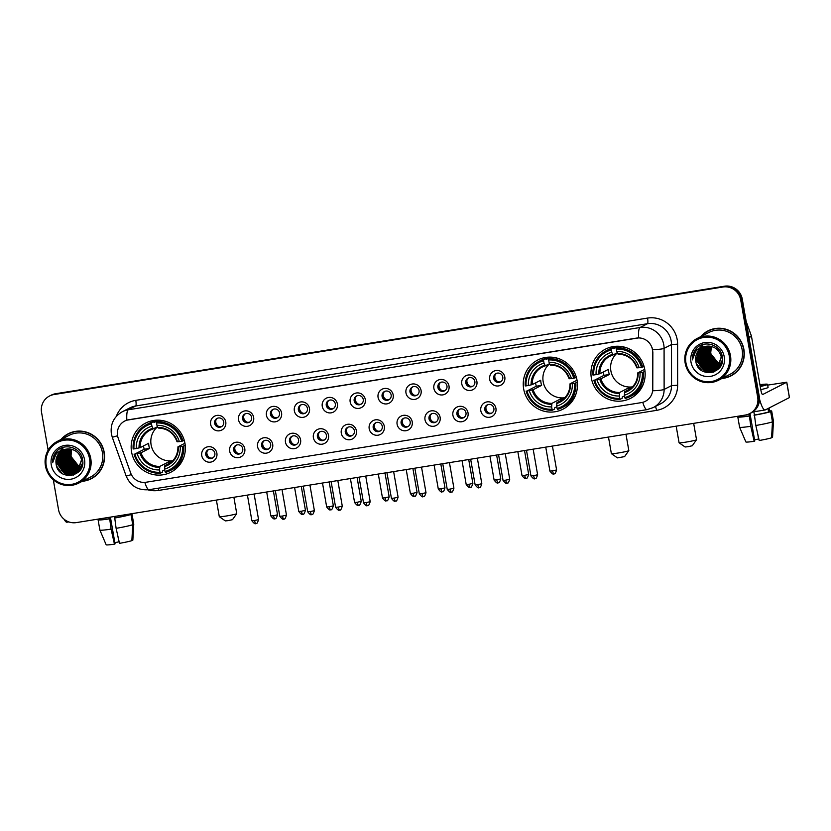 <?xml version="1.0" encoding="UTF-8"?>
<svg xmlns="http://www.w3.org/2000/svg" width="831" height="831" viewBox="0 0 831 831"><rect width="100%" height="100%" fill="white"/><g stroke="black" fill="none" stroke-linecap="round" stroke-linejoin="round"><path stroke-width="1.25" d="M523.655 388.898A27.61 26.976 -117.1 0 0 562.94 409.184A27.61 26.976 -117.1 0 0 577.046 380.307A27.61 26.976 -117.1 0 0 537.761 360.02A27.61 26.976 -117.1 0 0 523.655 388.898M591.35 378.012A27.61 26.976 -117.1 0 0 630.636 398.298A27.61 26.976 -117.1 0 0 644.752 369.431A27.61 26.976 -117.1 0 0 605.467 349.145A27.61 26.976 -117.1 0 0 591.35 378.012M131.568 451.929A27.61 26.976 -117.1 0 0 170.854 472.216A27.61 26.976 -117.1 0 0 184.96 443.349A27.61 26.976 -117.1 0 0 145.674 423.062A27.61 26.976 -117.1 0 0 131.568 451.929M216.87 453.217A7.811 7.635 62.9 0 1 210.659 462.119A7.811 7.635 62.9 0 1 201.767 455.648A7.811 7.635 62.9 0 1 207.979 446.756A7.811 7.635 62.9 0 1 216.87 453.217M205.776 454.661A4.685 4.581 -117.1 0 0 212.445 458.11A4.685 4.581 -117.1 0 0 214.845 453.207A4.685 4.581 -117.1 0 0 208.166 449.758A4.685 4.581 -117.1 0 0 205.776 454.661M244.781 448.74A7.811 7.635 62.9 0 1 238.57 457.632A7.811 7.635 62.9 0 1 229.668 451.16A7.811 7.635 62.9 0 1 235.879 442.269A7.811 7.635 62.9 0 1 244.781 448.74M233.677 450.173A4.685 4.581 -117.1 0 0 240.346 453.622A4.685 4.581 -117.1 0 0 242.745 448.719A4.685 4.581 -117.1 0 0 236.077 445.271A4.685 4.581 -117.1 0 0 233.677 450.173M272.682 444.253A7.811 7.635 62.9 0 1 266.471 453.144A7.811 7.635 62.9 0 1 257.579 446.683A7.811 7.635 62.9 0 1 263.791 437.781A7.811 7.635 62.9 0 1 272.682 444.253M261.588 445.686A4.685 4.581 -117.1 0 0 268.257 449.135A4.685 4.581 -117.1 0 0 270.657 444.232A4.685 4.581 -117.1 0 0 263.978 440.783A4.685 4.581 -117.1 0 0 261.588 445.686M300.593 439.765A7.811 7.635 62.9 0 1 294.382 448.657A7.811 7.635 62.9 0 1 285.48 442.196A7.811 7.635 62.9 0 1 291.691 433.294A7.811 7.635 62.9 0 1 300.593 439.765M289.489 441.199A4.685 4.581 -117.1 0 0 296.158 444.647A4.685 4.581 -117.1 0 0 298.558 439.744A4.685 4.581 -117.1 0 0 291.889 436.296A4.685 4.581 -117.1 0 0 289.489 441.199M328.494 435.278A7.811 7.635 62.9 0 1 322.283 444.18A7.811 7.635 62.9 0 1 313.391 437.708A7.811 7.635 62.9 0 1 319.603 428.806A7.811 7.635 62.9 0 1 328.494 435.278M317.4 436.711A4.685 4.581 -117.1 0 0 324.069 440.16A4.685 4.581 -117.1 0 0 326.458 435.257A4.685 4.581 -117.1 0 0 319.79 431.808A4.685 4.581 -117.1 0 0 317.4 436.711M356.406 430.79A7.811 7.635 62.9 0 1 350.183 439.692A7.811 7.635 62.9 0 1 341.292 433.221A7.811 7.635 62.9 0 1 347.503 424.319A7.811 7.635 62.9 0 1 356.406 430.79M345.301 432.224A4.685 4.581 -117.1 0 0 351.97 435.673A4.685 4.581 -117.1 0 0 354.37 430.77A4.685 4.581 -117.1 0 0 347.701 427.321A4.685 4.581 -117.1 0 0 345.301 432.224M384.306 426.303A7.811 7.635 62.9 0 1 378.095 435.205A7.811 7.635 62.9 0 1 369.193 428.734A7.811 7.635 62.9 0 1 375.415 419.832A7.811 7.635 62.9 0 1 384.306 426.303M373.202 427.747A4.685 4.581 -117.1 0 0 379.881 431.185A4.685 4.581 -117.1 0 0 382.27 426.282A4.685 4.581 -117.1 0 0 375.602 422.844A4.685 4.581 -117.1 0 0 373.202 427.747M412.218 421.816A7.811 7.635 62.9 0 1 405.995 430.718A7.811 7.635 62.9 0 1 397.104 424.246A7.811 7.635 62.9 0 1 403.315 415.355A7.811 7.635 62.9 0 1 412.218 421.816M401.113 423.259A4.685 4.581 -117.1 0 0 407.782 426.698A4.685 4.581 -117.1 0 0 410.182 421.795A4.685 4.581 -117.1 0 0 403.513 418.357A4.685 4.581 -117.1 0 0 401.113 423.259M440.118 417.328A7.811 7.635 62.9 0 1 433.907 426.23A7.811 7.635 62.9 0 1 425.005 419.759A7.811 7.635 62.9 0 1 431.227 410.867A7.811 7.635 62.9 0 1 440.118 417.328M429.014 418.772A4.685 4.581 -117.1 0 0 435.693 422.21A4.685 4.581 -117.1 0 0 438.082 417.307A4.685 4.581 -117.1 0 0 431.414 413.869A4.685 4.581 -117.1 0 0 429.014 418.772M468.03 412.841A7.811 7.635 62.9 0 1 461.807 421.743A7.811 7.635 62.9 0 1 452.916 415.271A7.811 7.635 62.9 0 1 459.128 406.38A7.811 7.635 62.9 0 1 468.03 412.841M456.925 414.285A4.685 4.581 -117.1 0 0 463.594 417.733A4.685 4.581 -117.1 0 0 465.994 412.83A4.685 4.581 -117.1 0 0 459.314 409.382A4.685 4.581 -117.1 0 0 456.925 414.285M495.93 408.364A7.811 7.635 62.9 0 1 489.719 417.255A7.811 7.635 62.9 0 1 480.817 410.784A7.811 7.635 62.9 0 1 487.039 401.892A7.811 7.635 62.9 0 1 495.93 408.364M484.826 409.797A4.685 4.581 -117.1 0 0 491.505 413.246A4.685 4.581 -117.1 0 0 493.894 408.343A4.685 4.581 -117.1 0 0 487.226 404.894A4.685 4.581 -117.1 0 0 484.826 409.797M225.752 421.888A7.811 7.635 62.9 0 1 219.54 430.78A7.811 7.635 62.9 0 1 210.638 424.319A7.811 7.635 62.9 0 1 216.849 415.417A7.811 7.635 62.9 0 1 225.752 421.888M214.647 423.322A4.685 4.581 -117.1 0 0 221.316 426.77A4.685 4.581 -117.1 0 0 223.716 421.868A4.685 4.581 -117.1 0 0 217.047 418.419A4.685 4.581 -117.1 0 0 214.647 423.322M253.652 417.401A7.811 7.635 62.9 0 1 247.441 426.293A7.811 7.635 62.9 0 1 238.549 419.832A7.811 7.635 62.9 0 1 244.761 410.93A7.811 7.635 62.9 0 1 253.652 417.401M242.559 418.834A4.685 4.581 -117.1 0 0 249.227 422.283A4.685 4.581 -117.1 0 0 251.616 417.38A4.685 4.581 -117.1 0 0 244.948 413.931A4.685 4.581 -117.1 0 0 242.559 418.834M281.564 412.914A7.811 7.635 62.9 0 1 275.341 421.816A7.811 7.635 62.9 0 1 266.45 415.344A7.811 7.635 62.9 0 1 272.661 406.442A7.811 7.635 62.9 0 1 281.564 412.914M270.459 414.347A4.685 4.581 -117.1 0 0 277.128 417.796A4.685 4.581 -117.1 0 0 279.528 412.893A4.685 4.581 -117.1 0 0 272.859 409.444A4.685 4.581 -117.1 0 0 270.459 414.347M309.464 408.426A7.811 7.635 62.9 0 1 303.253 417.328A7.811 7.635 62.9 0 1 294.351 410.857A7.811 7.635 62.9 0 1 300.573 401.955A7.811 7.635 62.9 0 1 309.464 408.426M298.371 409.86A4.685 4.581 -117.1 0 0 305.039 413.308A4.685 4.581 -117.1 0 0 307.428 408.405A4.685 4.581 -117.1 0 0 300.76 404.957A4.685 4.581 -117.1 0 0 298.371 409.86M337.376 403.939A7.811 7.635 62.9 0 1 331.154 412.841A7.811 7.635 62.9 0 1 322.262 406.369A7.811 7.635 62.9 0 1 328.474 397.467A7.811 7.635 62.9 0 1 337.376 403.939M326.271 405.383A4.685 4.581 -117.1 0 0 332.94 408.821A4.685 4.581 -117.1 0 0 335.34 403.918A4.685 4.581 -117.1 0 0 328.671 400.48A4.685 4.581 -117.1 0 0 326.271 405.383M365.276 399.451A7.811 7.635 62.9 0 1 359.065 408.353A7.811 7.635 62.9 0 1 350.163 401.882A7.811 7.635 62.9 0 1 356.385 392.99A7.811 7.635 62.9 0 1 365.276 399.451M354.172 400.895A4.685 4.581 -117.1 0 0 360.851 404.333A4.685 4.581 -117.1 0 0 363.24 399.431A4.685 4.581 -117.1 0 0 356.572 395.992A4.685 4.581 -117.1 0 0 354.172 400.895M393.188 394.964A7.811 7.635 62.9 0 1 386.966 403.866A7.811 7.635 62.9 0 1 378.074 397.395A7.811 7.635 62.9 0 1 384.286 388.503A7.811 7.635 62.9 0 1 393.188 394.964M382.083 396.408A4.685 4.581 -117.1 0 0 388.752 399.846A4.685 4.581 -117.1 0 0 391.152 394.943A4.685 4.581 -117.1 0 0 384.483 391.505A4.685 4.581 -117.1 0 0 382.083 396.408M421.088 390.487A7.811 7.635 62.9 0 1 414.877 399.379A7.811 7.635 62.9 0 1 405.975 392.907A7.811 7.635 62.9 0 1 412.197 384.015A7.811 7.635 62.9 0 1 421.088 390.487M409.984 391.92A4.685 4.581 -117.1 0 0 416.663 395.369A4.685 4.581 -117.1 0 0 419.053 390.466A4.685 4.581 -117.1 0 0 412.384 387.017A4.685 4.581 -117.1 0 0 409.984 391.92M449 386A7.811 7.635 62.9 0 1 442.778 394.891A7.811 7.635 62.9 0 1 433.886 388.42A7.811 7.635 62.9 0 1 440.098 379.528A7.811 7.635 62.9 0 1 449 386M437.895 387.433A4.685 4.581 -117.1 0 0 444.564 390.882A4.685 4.581 -117.1 0 0 446.964 385.979A4.685 4.581 -117.1 0 0 440.285 382.53A4.685 4.581 -117.1 0 0 437.895 387.433M476.901 381.512A7.811 7.635 62.9 0 1 470.689 390.404A7.811 7.635 62.9 0 1 461.787 383.943A7.811 7.635 62.9 0 1 467.998 375.041A7.811 7.635 62.9 0 1 476.901 381.512M465.796 382.946A4.685 4.581 -117.1 0 0 472.465 386.394A4.685 4.581 -117.1 0 0 474.865 381.491A4.685 4.581 -117.1 0 0 468.196 378.043A4.685 4.581 -117.1 0 0 465.796 382.946M504.801 377.025A7.811 7.635 62.9 0 1 498.59 385.916A7.811 7.635 62.9 0 1 489.698 379.455A7.811 7.635 62.9 0 1 495.91 370.553A7.811 7.635 62.9 0 1 504.801 377.025M493.707 378.458A4.685 4.581 -117.1 0 0 500.376 381.907A4.685 4.581 -117.1 0 0 502.776 377.004A4.685 4.581 -117.1 0 0 496.097 373.555A4.685 4.581 -117.1 0 0 493.707 378.458M212.923 457.819A4.685 4.581 62.9 0 1 208.674 449.54M240.824 453.331A4.685 4.581 62.9 0 1 236.586 445.052M268.735 448.844A4.685 4.581 62.9 0 1 264.487 440.565M296.636 444.367A4.685 4.581 62.9 0 1 292.398 436.078M324.547 439.879A4.685 4.581 62.9 0 1 320.299 431.59M352.448 435.392A4.685 4.581 62.9 0 1 348.21 427.103M380.359 430.905A4.685 4.581 62.9 0 1 376.111 422.615M408.26 426.417A4.685 4.581 62.9 0 1 404.022 418.128M436.171 421.93A4.685 4.581 62.9 0 1 431.923 413.641M464.072 417.442A4.685 4.581 62.9 0 1 459.834 409.164M491.983 412.955A4.685 4.581 62.9 0 1 487.735 404.676M221.794 426.48A4.685 4.581 62.9 0 1 217.556 418.201M249.705 422.003A4.685 4.581 62.9 0 1 245.457 413.713M277.606 417.515A4.685 4.581 62.9 0 1 273.368 409.226M305.517 413.028A4.685 4.581 62.9 0 1 301.269 404.739M333.418 408.54A4.685 4.581 62.9 0 1 329.18 400.251M361.329 404.053A4.685 4.581 62.9 0 1 357.081 395.764M389.23 399.566A4.685 4.581 62.9 0 1 384.992 391.276M417.141 395.078A4.685 4.581 62.9 0 1 412.893 386.799M445.042 390.591A4.685 4.581 62.9 0 1 440.804 382.312M472.953 386.103A4.685 4.581 62.9 0 1 468.705 377.825M500.854 381.626A4.685 4.581 62.9 0 1 496.606 373.337M118.189 438.124A14.065 13.743 62.9 0 1 128.743 419.738L636.484 338.103A14.065 13.743 62.9 0 1 652.709 352.188L652.75 389.043A14.065 13.743 62.9 0 1 641.355 402.62L146.048 482.25A14.065 13.743 62.9 0 1 130.664 472.974L118.189 438.124M82.248 481.294A25.273 24.691 -117.1 0 0 91.285 478.718A25.273 24.691 -117.1 0 0 104.187 452.303A25.273 24.691 -117.1 0 0 68.246 433.74A25.273 24.691 -117.1 0 0 60.881 439.557M84.866 480.671A25.273 24.691 -117.1 0 0 91.67 478.521M721.962 378.458A25.273 24.691 -117.1 0 0 730.989 375.882A25.273 24.691 -117.1 0 0 743.901 349.456A25.273 24.691 -117.1 0 0 707.95 330.894A25.273 24.691 -117.1 0 0 700.585 336.721M724.58 377.825A25.273 24.691 -117.1 0 0 731.384 375.674M126.842 420.174L638.603 337.895A18.24 3.698 -99.1 0 1 640.047 327.507A20.837 20.36 62.9 0 1 664.083 348.366L664.125 389.427A20.837 20.36 62.9 0 1 653.166 407.616L660.572 403.814A20.837 20.36 -117.1 0 0 671.541 385.636L671.49 344.574A20.837 20.36 -117.1 0 0 647.453 323.716L135.682 405.985A20.837 20.36 -117.1 0 0 129.761 407.928L122.344 411.719A20.837 20.36 62.9 0 1 128.275 409.787A18.24 3.698 80.9 0 0 126.842 420.174M53.319 479.809L58.534 509.673A15.633 15.27 -117.1 0 0 76.327 522.606L745.251 415.064A15.633 15.27 -117.1 0 0 749.697 413.609L751.276 412.799A15.633 15.27 -117.1 0 0 759.264 396.46L742.28 299.139L741.491 299.544A15.633 15.27 -117.1 0 0 723.697 286.612L54.773 394.143A15.633 15.27 -117.1 0 0 50.327 395.598A15.633 15.27 -117.1 0 1 54.773 394.143L723.697 286.612A15.633 15.27 -117.1 0 1 741.491 299.544L758.474 396.865L741.491 299.544L740.701 299.949A15.633 15.27 -117.1 0 0 722.908 287.017L53.984 394.548A15.633 15.27 -117.1 0 0 41.55 412.353L48.156 450.184M750.486 413.204A15.633 15.27 -117.1 0 0 758.474 396.865A15.633 15.27 -117.1 0 1 750.486 413.204M652.075 347.69L652.854 352.115L652.771 390.778A18.24 1.797 -0.1 0 0 664.125 389.427L671.541 385.636L677.639 385.22A26.052 25.449 62.9 0 1 656.532 410.369L158.617 490.415A26.052 25.449 62.9 0 1 147.908 489.833M749.697 413.609A15.633 15.27 -117.1 0 0 757.685 397.27L740.701 299.949M708.355 330.696A25.273 24.691 -117.1 0 0 702.621 334.966M68.641 433.543A25.273 24.691 -117.1 0 0 62.917 437.802M742.28 299.139A15.633 15.27 -117.1 0 0 724.487 286.207L55.563 393.738A15.633 15.27 -117.1 0 0 51.117 395.192L49.538 396.003M64.216 519.323A20.837 4.228 80.9 0 0 66.989 522.211L68.828 521.91M114.46 516.477L114.709 517.89L114.481 516.477M117.96 536.514L118.895 541.885A10.419 0.675 -9.9 0 0 114.865 542.653M99.897 529.981A17.191 1.111 -9.9 0 0 99.876 530.043L98.089 519.801A17.191 1.111 -9.9 0 1 98.1 519.739L100.136 519.417A15.114 0.976 -9.9 0 0 100.146 519.448A15.114 0.976 -9.9 0 0 109.692 518.7L111.074 529.139L114.46 544.149L115.062 543.838L110.409 517.131M114.73 517.89A15.114 0.976 -9.9 0 0 128.919 514.784L130.966 514.451L132.752 524.704L131.859 540.638A13.545 0.873 -9.9 0 1 119.498 543.339L116.111 528.339L114.73 517.89M128.815 514.171L128.919 514.784M131.88 540.295L132.846 540.14L133.739 524.195L131.952 513.953L129.865 513.994M98.089 519.801A17.191 1.111 -9.9 0 0 109.287 518.897M114.325 518.087A17.191 1.111 -9.9 0 0 130.966 514.451M99.876 530.043A17.191 1.111 -9.9 0 0 99.886 530.064A17.191 1.111 -9.9 0 0 111.074 529.139M116.111 528.339A17.191 1.111 -9.9 0 0 132.752 524.704M133.739 524.195A17.191 1.111 -9.9 0 0 133.76 524.153A17.191 1.111 -9.9 0 0 133.76 524.132L131.963 513.89M99.886 530.064L106.16 544.793A13.545 0.873 -9.9 0 0 106.16 544.793A13.545 0.873 -9.9 0 0 114.46 544.149M109.443 517.277L109.692 518.7M100.052 518.918A17.191 1.111 -9.9 0 0 99.097 519.23L99.149 519.572M100.084 519.074L99.097 519.23M89.561 458.816A22.406 21.886 -117.1 0 0 64.06 440.274A22.406 21.886 -117.1 0 0 46.245 465.786A22.406 21.886 -117.1 0 0 71.746 484.328A22.406 21.886 -117.1 0 0 89.561 458.816M90.766 458.556A23.445 22.904 -117.1 0 0 57.412 441.334A23.445 22.904 -117.1 0 0 45.435 465.848A23.445 22.904 -117.1 0 0 78.789 483.071A23.445 22.904 -117.1 0 0 90.766 458.556M78.789 483.071L90.454 477.098A23.445 22.904 -117.1 0 0 102.431 452.583A23.445 22.904 -117.1 0 0 69.077 435.361L57.412 441.334M75.444 431.382A25.013 24.431 -117.1 0 0 69.15 433.564L68.36 433.969A25.013 24.431 -117.1 0 0 61.504 439.235M82.882 480.972A25.013 24.431 -117.1 0 0 91.161 478.49A25.013 24.431 -117.1 0 0 103.937 452.344A25.013 24.431 -117.1 0 0 68.36 433.969M80.991 466.534L78.81 465.703A13.026 12.725 -117.1 0 0 81.002 466.523M81.189 466.565A13.026 12.725 -117.1 0 0 81.718 466.69M78.81 465.703C74.707 463.75 72.141 460.53 71.113 456.063L70.853 452.604M80.721 467.219L78.748 466.617L70.677 456.458L71.518 449.259M80.794 467.053L78.997 466.492L70.926 456.333L71.705 449.301M80.43 467.863L77.761 467.126L69.69 456.967L70.822 449.114M80.503 467.708L78.01 467.001L69.939 456.832L70.999 449.145M80.108 468.455L76.774 467.635L68.703 457.466L70.147 449.01M80.192 468.31L77.023 467.5L68.952 457.341L70.313 449.041M79.766 469.006L75.787 468.133L67.716 457.974L69.492 448.948M79.859 468.871L76.026 468.009L67.965 457.85L69.659 448.958M79.412 469.536L74.8 468.642L66.729 458.483L68.859 448.917M79.506 469.411L75.039 468.518L66.979 458.359L69.015 448.927M79.038 470.024L73.803 469.151L65.742 458.982L68.235 448.917M79.132 469.91L74.052 469.016L65.992 458.857L67.913 450.527M78.654 470.481L72.816 469.65L64.756 459.491L67.623 448.948M78.748 470.377L73.066 469.525L65.005 459.366L67.778 448.937M78.249 470.917L71.83 470.159L63.769 460L67.031 449.01M78.353 470.813L72.079 470.034L64.008 459.875L67.176 448.989M77.834 471.322L70.843 470.668L62.782 460.509L66.449 449.093M77.937 471.229L71.092 470.543L63.021 460.374L66.594 449.072M79.402 471.021L78.737 471.26M77.408 471.707L69.856 471.177L61.785 461.008L65.888 449.197M77.512 471.613L70.105 471.042L62.034 460.883L66.023 449.166M78.54 471.478L77.75 471.769M76.971 472.07L68.869 471.676L60.798 461.517L65.327 449.332M78.654 471.406L77.792 471.863M77.075 471.977L69.118 471.551L61.047 461.392L65.472 449.291M79.599 470.793L77.678 471.925M76.514 472.403L67.882 472.185L59.811 462.026L64.787 449.478M76.629 472.32L68.132 472.06L60.061 461.891L64.922 449.436M80.358 469.775L76.691 472.434M76.047 472.714L66.896 472.694L58.824 462.524L63.353 450.34L64.257 449.654M80.077 470.169L76.805 472.361M76.161 472.631L67.145 472.559L59.074 462.4L64.392 449.613M82.695 462.867L78.332 471.26L76.068 472.756L66.148 473.068L58.087 462.909L62.605 450.724L63.873 449.8M75.569 472.995L65.909 473.192L57.838 463.033L62.367 450.849L63.738 449.851M81.874 466.773L78.581 471.125L75.818 472.87M66.47 449.093A13.026 12.725 -117.1 0 0 56.113 463.916C57.983 481.928 86.289 477.004 82.57 459.772C81.303 447.473 64.153 442.279 56.394 451.628C53.703 454.827 52.446 458.525 52.633 462.753C53.838 454.661 58.45 450.101 66.47 449.093C74.333 448.574 79.35 452.126 81.542 459.74L77.345 471.759L75.081 473.265L64.922 473.701L56.851 463.542L61.38 451.358L63.239 450.07M81.791 459.616L77.595 471.634L75.33 473.13L65.161 473.577L57.1 463.418L61.619 451.223L63.364 450.018M56.113 463.916L60.632 451.732L62.865 450.257M51.283 464.976A17.191 16.797 -117.1 0 0 70.853 479.207A17.191 16.797 -117.1 0 0 84.533 459.626A17.191 16.797 -117.1 0 0 64.953 445.395A17.191 16.797 -117.1 0 0 51.283 464.976M91.161 478.49L91.95 478.085A25.013 24.431 -117.1 0 0 97.404 474.252M57.09 459.875A23.445 22.904 -117.1 0 0 57.806 462.825M58.617 465.059A23.445 22.904 -117.1 0 0 60.684 468.913M62.045 470.793A23.445 22.904 -117.1 0 0 64.236 473.161M64.756 473.639A23.445 22.904 -117.1 0 0 66.075 474.73M66.428 474.989A23.445 22.904 -117.1 0 0 67.103 475.477M52.633 462.753L57.329 450.703M62.169 473.556L56.591 466.149M71.767 475.467L67.56 474.428M66.771 474.096L62.689 471.333M57.682 461.527L57.848 456.448M58.035 455.585L58.554 453.913M60.081 450.859L63.083 447.442M73.523 475.01L70.479 474.553M70.126 474.459L68.547 473.93M67.768 473.587L63.675 470.824M58.669 461.018L58.835 455.939M59.022 455.076L59.541 453.414M59.687 453.04L60.009 452.282M61.078 450.34L63.686 447.265M74.79 474.511L72.39 474.252M72.224 474.221L71.466 474.054M71.113 473.961L69.534 473.421M68.755 473.078L64.662 470.325M59.655 460.509L59.822 455.44M60.009 454.578L60.528 452.905M78.031 470.419L76.452 469.879M75.663 469.536L71.58 466.783M79.018 469.91L77.439 469.37M76.649 469.037L72.567 466.274M67.56 456.458L67.727 451.389M79.589 469.276L78.426 468.871M77.647 468.528L73.554 465.765M68.547 455.959L68.713 450.88M68.9 450.018L69.222 448.937M59.084 470.793L58.471 469.982M71.487 475.509L67.062 474.345M66.189 473.93L61.193 469.951M57.941 463.584L57.63 457.04M57.817 456.053L58.357 454.193M59.957 450.942L63 447.462M73.336 475.072L70.188 474.574M69.794 474.47L68.049 473.836M67.176 473.431L62.18 469.442M58.928 463.075L58.617 456.531M58.804 455.544L59.344 453.684M59.489 453.279L59.842 452.448M60.964 450.392L63.613 447.286M74.645 474.584L72.193 474.304M71.996 474.262L71.175 474.075M70.78 473.961L69.035 473.327M68.163 472.922L63.166 468.933M59.915 462.566L59.603 456.022M77.698 470.419L75.953 469.785M75.081 469.38L70.084 465.391M78.685 469.91L76.94 469.286M76.068 468.871L71.071 464.882M67.82 458.525L67.508 451.981M67.695 450.994L68.235 449.135M79.537 469.359L77.927 468.777M77.054 468.372L72.058 464.384M68.807 458.016L68.495 451.472M68.682 450.485L69.118 448.927M236.721 513.662L232.493 519.655L228.213 520.621L225.326 520.902L219.311 516.695A8.861 0.571 -9.9 0 0 226.333 515.999A8.861 0.571 -9.9 0 0 236.721 513.662A8.861 0.571 -9.9 0 0 236.742 513.62L233.885 497.27M157.568 426.833A19.279 18.833 -117.1 0 0 172.713 460.769M185.24 445.343L182.56 446.361A24.805 24.234 -117.1 0 1 165.016 471.478L164.6 469.11A22.406 21.886 -117.1 0 0 180.223 446.735L177.979 446.818L184.949 443.255M170.573 462.67L164.86 465.599L164.6 469.11M164.725 469.806L162.44 470.969L162.471 472.133L160.352 473.213L159.978 472.288A24.805 24.234 -117.1 0 1 134.871 454.027L137.198 453.653A22.406 21.886 -117.1 0 0 159.562 469.92L159.822 466.409L168.309 462.067A19.279 18.833 -117.1 0 0 171.799 461.652M151.512 423.8L151.533 422.667A25.844 25.252 -117.1 0 0 146.682 424.537A25.844 25.252 -117.1 0 0 133.157 448.969L133.978 448.906A24.805 24.234 -117.1 0 1 151.512 423.8L151.928 426.168A22.406 21.886 -117.1 0 0 136.305 448.532L140.148 447.639L148.635 443.287A19.279 18.833 -117.1 0 0 149.528 448.408L141.041 452.76L137.198 453.653M134.871 454.027L144.199 449.27A24.753 24.182 62.9 0 1 143.628 446.725A24.753 24.182 62.9 0 1 143.493 445.925M151.533 422.667L153.642 421.577L153.995 422.584L158.7 420.174M161.64 420.434L161.027 420.746M165.836 421.4A25.844 25.252 -117.1 0 0 158.679 420.777L156.571 421.857L156.55 422.989A24.805 24.234 -117.1 0 1 181.657 441.24L182.872 440.981A25.844 25.252 -117.1 0 0 156.571 421.857M165.016 471.478L165.39 472.403A25.844 25.252 -117.1 0 0 170.241 470.533L172.36 469.453A25.844 25.252 -117.1 0 0 183.983 456.832M182.872 440.981L184.243 440.274M170.241 470.533A25.844 25.252 -117.1 0 0 183.765 446.102M134.051 454.09A25.844 25.252 -117.1 0 0 160.352 473.213M181.657 441.24L179.33 441.614A22.406 21.886 -117.1 0 0 156.966 425.358L156.55 422.989M180.223 446.735L182.56 446.361M159.562 469.92L159.978 472.288M156.966 425.358L157.817 427.466A20.037 19.58 -117.1 0 1 177.481 441.76L179.33 441.614M164.642 466.534A20.037 19.58 -117.1 0 0 178.374 446.881L177.979 446.818M153.642 421.577A25.844 25.252 -117.1 0 0 148.791 423.446L146.682 424.537M136.305 448.532L133.978 448.906M157.506 426.687L153.268 428.858L151.928 426.168M153.226 428.869A19.279 18.833 -117.1 0 0 150.276 430.074L153.247 428.858L152.779 428.277A20.037 19.58 -117.1 0 0 139.057 447.94M144.199 449.27L149.528 448.408M168.309 462.067L168.589 463.688M216.392 500.085L219.291 516.664A8.861 0.571 -9.9 0 0 219.311 516.695M179.143 465.568A27.091 26.467 62.9 0 1 177.772 465.692M154.68 421.66A27.091 26.467 62.9 0 1 155.916 420.216M624.58 456.624L617.412 457.871L611.398 453.664A8.861 0.571 -9.9 0 0 618.42 452.968A8.861 0.571 -9.9 0 0 628.818 450.631A8.861 0.571 -9.9 0 0 628.828 450.589L624.58 456.624M549.655 363.801A19.279 18.833 -117.1 0 0 564.8 397.737M577.327 382.312L574.647 383.33A24.805 24.234 -117.1 0 1 557.102 408.447L556.687 406.079A22.406 21.886 -117.1 0 0 572.31 383.704L570.066 383.787L577.036 380.214M562.66 399.638L556.947 402.568L556.687 406.079M556.812 406.764L554.526 407.938L554.557 409.101L552.438 410.182L552.064 409.257A24.805 24.234 -117.1 0 1 526.958 390.996L529.285 390.622A22.406 21.886 -117.1 0 0 551.649 406.878L551.909 403.378L560.395 399.025A19.279 18.833 -117.1 0 0 563.885 398.62M543.599 360.758L543.619 359.626A25.844 25.252 -117.1 0 0 538.768 361.495A25.844 25.252 -117.1 0 0 525.244 385.937L526.065 385.875A24.805 24.234 -117.1 0 1 543.599 360.758L544.014 363.137A22.406 21.886 -117.1 0 0 528.391 385.501L532.235 384.597L540.721 380.255A19.279 18.833 -117.1 0 0 541.615 385.376L533.128 389.729L529.285 390.622M526.958 390.996L536.296 386.228A24.753 24.182 62.9 0 1 535.715 383.693A24.753 24.182 62.9 0 1 535.59 382.883M543.619 359.626L545.738 358.545L546.081 359.553L550.787 357.133M553.726 357.403L553.114 357.714M557.923 358.358A25.844 25.252 -117.1 0 0 550.776 357.735L548.657 358.826L548.637 359.948A24.805 24.234 -117.1 0 1 573.754 378.209L574.959 377.949A25.844 25.252 -117.1 0 0 548.657 358.826M557.102 408.447L557.476 409.371A25.844 25.252 -117.1 0 0 562.327 407.502L564.446 406.421A25.844 25.252 -117.1 0 0 576.07 393.79M574.959 377.949L576.33 377.243M562.327 407.502A25.844 25.252 -117.1 0 0 575.852 383.07M526.137 391.058A25.844 25.252 -117.1 0 0 552.438 410.182M573.754 378.209L571.416 378.583A22.406 21.886 -117.1 0 0 549.052 362.326L548.637 359.948M572.31 383.704L574.647 383.33M551.649 406.878L552.064 409.257M549.052 362.326L549.914 364.435A20.037 19.58 -117.1 0 1 569.567 378.728L571.416 378.583M556.728 403.502A20.037 19.58 -117.1 0 0 570.461 383.849L570.066 383.787M545.738 358.545A25.844 25.252 -117.1 0 0 540.888 360.415L538.768 361.495M528.391 385.501L526.065 385.875M549.592 363.656L545.354 365.817L544.014 363.137M545.354 365.817L544.876 365.245A20.037 19.58 -117.1 0 0 531.144 384.898M536.296 386.228L541.615 385.376M560.395 399.025L560.686 400.656M608.479 437.054L611.377 453.633A8.861 0.571 -9.9 0 0 611.398 453.664M571.229 402.526A27.091 26.467 62.9 0 1 569.858 402.661M546.767 358.628A27.091 26.467 62.9 0 1 548.003 357.185M696.513 439.744L692.285 445.738L688.006 446.704L685.108 446.985L679.093 442.778A8.861 0.571 -9.9 0 0 679.093 442.778A8.861 0.571 -9.9 0 0 686.115 442.082A8.861 0.571 -9.9 0 0 696.513 439.744A8.861 0.571 -9.9 0 0 696.523 439.703L693.667 423.353M617.35 352.915A19.279 18.833 -117.1 0 0 632.505 386.851M645.022 371.426L642.342 372.444A24.805 24.234 -117.1 0 1 624.798 397.561L624.393 395.192A22.406 21.886 -117.1 0 0 640.015 372.818L637.761 372.901L644.731 369.338M630.365 388.752L624.642 391.681L624.393 395.192M624.507 395.888L622.222 397.052L622.253 398.215L620.144 399.296L619.76 398.371A24.805 24.234 -117.1 0 1 594.653 380.11L596.99 379.736A22.406 21.886 -117.1 0 0 619.355 396.003L619.604 392.492L628.101 388.15A19.279 18.833 -117.1 0 0 631.591 387.734M611.304 349.882L611.315 348.75A25.844 25.252 -117.1 0 0 606.464 350.62A25.844 25.252 -117.1 0 0 592.95 375.051L593.76 374.989A24.805 24.234 -117.1 0 1 611.304 349.882L611.72 352.251A22.406 21.886 -117.1 0 0 596.087 374.615L599.93 373.721L608.427 369.369A19.279 18.833 -117.1 0 0 609.32 374.49L600.834 378.843L596.99 379.736M594.653 380.11L603.992 375.352A24.753 24.182 62.9 0 1 603.41 372.807A24.753 24.182 62.9 0 1 603.285 372.008M611.315 348.75L613.434 347.659L613.777 348.667L618.493 346.257M621.422 346.517L620.819 346.828M625.618 347.483A25.844 25.252 -117.1 0 0 618.472 346.859L616.353 347.94L616.342 349.072A24.805 24.234 -117.1 0 1 641.449 367.323L642.654 367.063A25.844 25.252 -117.1 0 0 616.353 347.94M624.798 397.561L625.182 398.485A25.844 25.252 -117.1 0 0 630.033 396.616L632.142 395.535A25.844 25.252 -117.1 0 0 643.765 382.914M642.654 367.063L644.035 366.357M630.033 396.616A25.844 25.252 -117.1 0 0 643.558 372.184M593.843 380.172A25.844 25.252 -117.1 0 0 620.144 399.296M641.449 367.323L639.112 367.697A22.406 21.886 -117.1 0 0 616.747 351.44L616.342 349.072M640.015 372.818L642.342 372.444M619.355 396.003L619.76 398.371M616.747 351.44L617.61 353.549A20.037 19.58 -117.1 0 1 637.263 367.842L639.112 367.697M624.424 392.616A20.037 19.58 -117.1 0 0 638.156 372.963L637.761 372.901M613.434 347.659A25.844 25.252 -117.1 0 0 608.583 349.529L606.464 350.62M596.087 374.615L593.76 374.989M617.288 352.77L613.049 354.941L611.72 352.251M613.049 354.941L612.572 354.359A20.037 19.58 -117.1 0 0 598.839 374.012M603.992 375.352L609.32 374.49M628.101 388.15L628.381 389.77M638.935 391.65A27.091 26.467 62.9 0 1 637.564 391.775M614.473 347.742A27.091 26.467 62.9 0 1 615.709 346.298M215.78 420.59A5.734 5.599 -117.1 0 0 218.813 426.521M243.691 416.113A5.734 5.599 -117.1 0 0 246.724 422.034M271.592 411.625A5.734 5.599 -117.1 0 0 274.625 417.546M299.503 407.138A5.734 5.599 -117.1 0 0 302.536 413.059M327.404 402.651A5.734 5.599 -117.1 0 0 330.437 408.582M355.304 398.163A5.734 5.599 -117.1 0 0 358.348 404.095M383.216 393.676A5.734 5.599 -117.1 0 0 386.249 399.607M411.116 389.188A5.734 5.599 -117.1 0 0 414.16 395.12M439.028 384.701A5.734 5.599 -117.1 0 0 442.061 390.632M466.929 380.214A5.734 5.599 -117.1 0 0 469.972 386.145M494.84 375.737A5.734 5.599 -117.1 0 0 497.873 381.658M206.909 451.929A5.734 5.599 -117.1 0 0 209.942 457.86M234.809 447.442A5.734 5.599 -117.1 0 0 237.853 453.373M262.721 442.954A5.734 5.599 -117.1 0 0 265.754 448.885M290.621 438.477A5.734 5.599 -117.1 0 0 293.655 444.398M318.533 433.99A5.734 5.599 -117.1 0 0 321.566 439.911M346.434 429.502A5.734 5.599 -117.1 0 0 349.467 435.423M374.334 425.015A5.734 5.599 -117.1 0 0 377.378 430.946M402.246 420.528A5.734 5.599 -117.1 0 0 405.279 426.459M430.146 416.04A5.734 5.599 -117.1 0 0 433.19 421.971M458.058 411.553A5.734 5.599 -117.1 0 0 461.091 417.484M485.958 407.065A5.734 5.599 -117.1 0 0 489.002 412.997M759.503 398.963A20.837 4.228 80.9 0 0 765.133 409.974A20.837 4.228 80.9 0 0 765.393 409.88L789.398 397.592L786.718 382.218L762.713 394.517A5.215 1.06 -99.1 0 1 762.65 394.538A5.215 1.06 -99.1 0 1 760.832 389.905L751.484 336.347L749.001 337.615M786.718 382.218L767.678 385.106M746.155 321.337L751.369 335.901A2.607 2.545 62.9 0 1 751.484 336.347M753.852 411.781L754.423 415.053L753.873 411.781M757.675 433.678L758.61 439.038A10.419 0.675 -9.9 0 0 754.569 439.807M739.6 427.144A17.191 1.111 -9.9 0 0 739.59 427.207L737.803 416.954A17.191 1.111 -9.9 0 1 737.814 416.892L739.85 416.57A15.114 0.976 -9.9 0 0 739.86 416.601A15.114 0.976 -9.9 0 0 749.396 415.853L750.788 426.303L754.174 441.303L754.777 441.001L749.978 413.474M754.434 415.043A15.114 0.976 -9.9 0 0 768.633 411.937L770.68 411.615L772.466 421.857L771.573 437.802A13.545 0.873 -9.9 0 1 759.212 440.503L755.826 425.493L754.434 415.043M768.041 408.53L768.633 411.937M769.62 411.438L769.028 408.021L769.631 411.407A15.114 0.976 -9.9 0 0 769.61 411.376A15.114 0.976 -9.9 0 1 769.62 411.438L771.667 411.106A17.191 1.111 -9.9 0 0 771.677 411.044A17.191 1.111 -9.9 0 0 769.537 410.878M760.781 389.614A17.711 1.143 -9.9 0 0 768.083 387.391L767.543 384.317A17.711 1.143 -9.9 0 0 759.929 384.701M760.251 386.54A17.711 1.143 -9.9 0 0 767.543 384.317M737.803 416.954A17.191 1.111 -9.9 0 0 749.001 416.061M754.039 415.251A17.191 1.111 -9.9 0 0 770.68 411.615M739.59 427.207A17.191 1.111 -9.9 0 0 739.6 427.217A17.191 1.111 -9.9 0 0 750.788 426.303M755.826 425.493A17.191 1.111 -9.9 0 0 772.466 421.857M771.594 437.449L772.56 437.293L773.453 421.348L771.667 411.106M773.453 421.348A17.191 1.111 -9.9 0 0 773.464 421.307A17.191 1.111 -9.9 0 0 773.464 421.286L771.677 411.044M739.6 427.217L745.874 441.957A13.545 0.873 -9.9 0 0 745.874 441.957A13.545 0.873 -9.9 0 0 754.174 441.303M749.063 413.921L749.396 415.853M739.767 416.082A17.191 1.111 -9.9 0 0 738.801 416.393L738.863 416.726M739.787 416.227L738.801 416.393M760.178 386.145A13.026 0.841 -9.9 0 0 762.92 385.127A13.026 0.841 -9.9 0 0 759.991 385.106M729.275 355.98A22.406 21.886 -117.1 0 0 703.774 337.438A22.406 21.886 -117.1 0 0 685.959 362.939A22.406 21.886 -117.1 0 0 711.461 381.481A22.406 21.886 -117.1 0 0 729.275 355.98M730.48 355.71A23.445 22.904 -117.1 0 0 697.126 338.487A23.445 22.904 -117.1 0 0 685.149 363.002A23.445 22.904 -117.1 0 0 718.503 380.224A23.445 22.904 -117.1 0 0 730.48 355.71M718.503 380.224L730.158 374.251A23.445 22.904 -117.1 0 0 742.145 349.747A23.445 22.904 -117.1 0 0 708.781 332.514L697.126 338.487M715.159 328.546A25.013 24.431 -117.1 0 0 708.864 330.728L708.074 331.122A25.013 24.431 -117.1 0 0 701.219 336.399M722.596 378.136A25.013 24.431 -117.1 0 0 730.875 375.643A25.013 24.431 -117.1 0 0 743.652 349.498A25.013 24.431 -117.1 0 0 708.074 331.122M720.706 363.698L718.524 362.856A13.026 12.725 -117.1 0 0 720.716 363.677M720.893 363.729A13.026 12.725 -117.1 0 0 721.433 363.853M718.524 362.856C714.421 360.903 711.855 357.694 710.827 353.217L710.567 349.758M720.435 364.383L718.462 363.77L710.391 353.611L711.232 346.413M720.508 364.217L718.711 363.646L710.64 353.487L711.409 346.454M720.134 365.017L717.475 364.279L709.404 354.12L710.536 346.267M720.217 364.861L717.724 364.155L709.653 353.996L710.713 346.309M719.823 365.609L716.488 364.788L708.417 354.629L709.861 346.174M719.906 365.463L716.727 364.664L708.666 354.494L710.027 346.195M719.48 366.17L715.501 365.297L707.43 355.128L709.207 346.112M719.563 366.035L715.74 365.162L707.68 355.003L709.373 346.122M719.127 366.689L714.504 365.796L706.443 355.637L708.573 346.08M719.22 366.564L714.753 365.671L706.693 355.512L708.729 346.08M718.753 367.177L713.517 366.305L705.457 356.146L707.95 346.08M718.846 367.063L713.767 366.18L705.696 356.021L707.628 347.68M718.368 367.645L712.531 366.814L704.47 356.644L707.337 346.112M718.462 367.531L712.78 366.689L704.709 356.52L707.493 346.101M717.963 368.081L711.544 367.312L703.473 357.153L706.745 346.163M718.067 367.967L711.793 367.188L703.722 357.029L706.89 346.153M717.548 368.486L710.557 367.821L702.486 357.662L706.163 346.247M717.652 368.382L710.806 367.697L702.735 357.538L706.308 346.226M719.116 368.185L718.451 368.413M718.202 368.549L717.371 368.735M717.122 368.86L709.57 368.33L701.499 358.171L705.592 346.35M717.226 368.777L709.819 368.206L701.748 358.036L705.737 346.33M716.675 369.224L708.583 368.839L700.512 358.67L705.041 346.485M716.789 369.141L708.833 368.704L700.762 358.545L705.176 346.444M719.314 367.956L716.997 369.234M716.229 369.556L707.597 369.338L699.525 359.179L704.501 346.641M716.343 369.473L707.835 369.213L699.775 359.054L704.636 346.6M720.072 366.928L716.01 369.743M715.761 369.868L706.61 369.847L698.539 359.688L703.068 347.503L703.971 346.807M719.791 367.323L716.519 369.525M715.875 369.795L706.849 369.722L698.788 359.553L704.106 346.766M722.409 360.02L718.046 368.413L715.782 369.909L705.862 370.221L697.801 360.062L702.32 347.877L703.587 346.953M715.283 370.159L705.612 370.356L697.552 360.187L702.081 348.002L703.452 347.005M721.588 363.926L718.296 368.289L715.533 370.024M706.184 346.247A13.026 12.725 -117.1 0 0 695.817 361.08C697.687 379.081 726.003 374.168 722.284 356.935C721.017 344.626 703.867 339.432 696.108 348.781C693.418 351.98 692.161 355.689 692.337 359.906C693.553 351.814 698.165 347.265 706.184 346.247C714.037 345.738 719.064 349.28 721.256 356.904L717.06 368.922L714.795 370.418L704.626 370.855L696.565 360.696L701.084 348.511L702.943 347.233M721.505 356.769L717.309 368.787L715.044 370.294L704.875 370.73L696.814 360.571L701.333 348.386L703.068 347.171M695.817 361.08L700.346 348.885L702.579 347.41M690.997 362.129A17.191 16.797 -117.1 0 0 710.567 376.36A17.191 16.797 -117.1 0 0 724.237 356.79A17.191 16.797 -117.1 0 0 704.667 342.559A17.191 16.797 -117.1 0 0 690.997 362.129M730.875 375.643L731.664 375.238A25.013 24.431 -117.1 0 0 737.118 371.405M696.804 357.029A23.445 22.904 -117.1 0 0 697.521 359.979M698.331 362.223A23.445 22.904 -117.1 0 0 700.388 366.076M701.759 367.946A23.445 22.904 -117.1 0 0 703.95 370.325M704.47 370.792A23.445 22.904 -117.1 0 0 705.789 371.893M706.142 372.153A23.445 22.904 -117.1 0 0 706.817 372.631M692.337 359.906L697.043 347.867M701.883 370.709L696.305 363.313M711.481 372.62L707.274 371.592M706.485 371.249L702.403 368.486M697.396 358.68L697.552 353.601M697.749 352.739L698.269 351.077M699.795 348.012L702.787 344.595M713.237 372.174L710.193 371.717M709.84 371.623L708.261 371.083M707.472 370.74L703.39 367.988M698.383 358.171L698.549 353.102M698.736 352.24L699.255 350.568M699.401 350.204L699.723 349.446M700.793 347.493L703.4 344.429M714.504 371.675L712.105 371.415M711.938 371.384L711.18 371.208M710.827 371.114L709.248 370.574M708.459 370.242L704.376 367.479M699.37 357.662L699.536 352.593M699.723 351.731L700.242 350.059M717.745 367.572L716.156 367.032M715.377 366.7L711.294 363.936M718.732 367.063L717.153 366.533M716.364 366.191L712.281 363.427M707.274 353.622L707.441 348.542M719.303 366.44L718.14 366.024M717.35 365.682L713.268 362.929M708.261 353.113L708.428 348.044M708.614 347.171L708.926 346.091M698.788 367.946L698.175 367.146M711.201 372.662L706.776 371.499M705.903 371.093L700.907 367.105M697.656 360.737L697.344 354.193M697.531 353.206L698.071 351.347M699.66 348.096L702.714 344.616M713.05 372.226L709.903 371.737M709.508 371.623L707.763 370.99M706.89 370.584L701.894 366.596M698.642 360.228L698.331 353.684M698.518 352.708L699.058 350.838M699.203 350.443L699.557 349.602M700.678 347.555L703.327 344.439M714.359 371.737L711.897 371.457M711.71 371.426L710.889 371.228M710.495 371.114L708.75 370.491M707.877 370.075L702.881 366.087M699.629 359.73L699.318 353.185M717.413 367.572L715.668 366.949M714.795 366.533L709.799 362.545M718.4 367.073L716.654 366.44M715.782 366.035L710.785 362.046M707.534 355.678L707.223 349.134M707.41 348.147L707.95 346.288M719.241 366.523L717.641 365.931M716.769 365.526L711.772 361.537M708.521 355.169L708.209 348.625M708.396 347.638L708.833 346.08M647.546 318.086A5.215 1.06 -99.1 0 1 647.453 323.716L640.047 327.507L128.275 409.787L135.682 405.985A5.215 1.06 -99.1 0 0 135.775 400.355L647.546 318.086A26.052 25.449 62.9 0 1 677.203 339.65A26.052 25.449 62.9 0 1 677.597 344.159L677.639 385.22M122.344 411.719C113.868 416.695 110.201 424.059 111.364 433.813L112.278 437.262L117.555 435.756M642.747 402.318A18.24 3.698 80.9 0 0 647.006 409.631L653.166 407.616M647.006 409.631L149.092 489.677A18.24 3.698 -99.1 0 1 144.833 482.385M149.092 489.677C138.195 490.633 130.56 486.104 126.177 476.101L131.371 474.626M652.626 349.716A18.24 1.797 -0.1 0 0 664.083 348.366L671.49 344.574L677.597 344.159M116.298 416.414A26.052 25.449 62.9 0 1 135.775 400.355M722.908 287.017L724.487 286.207M53.984 394.548L55.563 393.738M757.685 397.27L759.264 396.46M158.129 488.223A5.215 1.06 -99.1 0 1 158.617 490.415M655.41 406.463A5.215 1.06 -99.1 0 1 656.532 410.369M164.86 465.599A19.279 18.833 -117.1 0 0 177.979 446.891M141.041 452.76A19.279 18.833 -117.1 0 0 159.822 466.409M139.951 453.061A20.037 19.58 -117.1 0 0 159.604 467.344M150.276 430.074A19.279 18.833 -117.1 0 0 140.148 447.639M556.947 402.568A19.279 18.833 -117.1 0 0 570.066 383.849M533.128 389.729A19.279 18.833 -117.1 0 0 551.909 403.378M532.037 390.019A20.037 19.58 -117.1 0 0 551.691 404.313M545.313 365.837A19.279 18.833 -117.1 0 0 532.235 384.597M624.642 391.681A19.279 18.833 -117.1 0 0 637.761 372.974M600.834 378.843A19.279 18.833 -117.1 0 0 619.604 392.492M599.733 379.144A20.037 19.58 -117.1 0 0 619.386 393.427M610.058 356.156L613.039 354.941A19.279 18.833 -117.1 0 0 599.93 373.721M273.565 515.719L270.875 515.968C275.103 521.307 274.604 517.723 274.749 518.731A3.386 0.686 -99.1 0 1 273.565 515.719L277.544 514.805L273.378 490.924M274.791 518.71A3.386 0.686 -99.1 0 1 274.749 518.731L275.248 518.606C275.747 519.23 276.505 517.962 277.544 514.805M301.466 511.231L298.776 511.481C303.014 516.82 302.505 513.236 302.65 514.244A3.386 0.686 -99.1 0 1 301.466 511.231L305.444 510.317L301.279 486.436M302.692 514.233A3.386 0.686 -99.1 0 1 302.65 514.244L303.159 514.119C303.647 514.742 304.416 513.475 305.444 510.317M329.377 506.744L326.687 506.993C330.915 512.332 330.416 508.749 330.551 509.756A3.386 0.686 -99.1 0 1 329.377 506.744L333.356 505.83L329.19 481.959M330.603 509.746A3.386 0.686 -99.1 0 1 330.551 509.756L331.06 509.632C331.559 510.255 332.317 508.988 333.356 505.83M357.278 502.256L354.588 502.506C358.815 507.845 358.317 504.261 358.462 505.269A3.386 0.686 -99.1 0 1 357.278 502.256L361.256 501.342L357.091 477.472M358.504 505.258A3.386 0.686 -99.1 0 1 358.462 505.269L358.971 505.144C359.459 505.767 360.228 504.5 361.256 501.342M385.189 497.769L382.489 498.018C386.727 503.357 386.228 499.774 386.363 500.781A3.386 0.686 -99.1 0 1 385.189 497.769L389.168 496.855L385.002 472.984M386.415 500.771A3.386 0.686 -99.1 0 1 386.363 500.781L386.872 500.657C387.371 501.28 388.129 500.013 389.168 496.855M413.09 493.282L410.4 493.541C414.627 498.87 414.129 495.286 414.274 496.294A3.386 0.686 -99.1 0 1 413.09 493.282L417.069 492.368L412.903 468.497M414.316 496.284A3.386 0.686 -99.1 0 1 414.274 496.294L414.783 496.18C415.271 496.803 416.04 495.525 417.069 492.368M441.001 488.794L438.301 489.054C442.539 494.393 442.04 490.799 442.175 491.807A3.386 0.686 -99.1 0 1 442.175 491.807A3.386 0.686 -99.1 0 1 441.001 488.794L444.98 487.89L440.814 464.01M468.902 484.307L466.212 484.566C470.439 489.906 469.941 486.312 470.086 487.33A3.386 0.686 -99.1 0 1 468.902 484.307L472.881 483.403L468.715 459.522M470.128 487.309A3.386 0.686 -99.1 0 1 470.086 487.33L470.595 487.205C471.084 487.828 471.852 486.561 472.881 483.403M496.813 479.819L494.113 480.079C498.351 485.418 497.852 481.824 497.987 482.842A3.386 0.686 -99.1 0 1 496.813 479.819L500.792 478.916L496.616 455.035M498.029 482.821A3.386 0.686 -99.1 0 1 497.987 482.842L498.496 482.718C498.984 483.341 499.753 482.073 500.792 478.916M524.714 475.342L522.024 475.592C526.252 480.931 525.753 477.347 525.898 478.355A3.386 0.686 -99.1 0 1 525.898 478.355A3.386 0.686 -99.1 0 1 524.714 475.342L528.693 474.428L524.527 450.547M552.625 470.855L549.925 471.104C554.163 476.443 553.654 472.86 553.799 473.867A3.386 0.686 -99.1 0 1 552.625 470.855L556.604 469.941L552.428 446.06M553.841 473.857A3.386 0.686 -99.1 0 1 553.799 473.867L554.308 473.743C554.796 474.366 555.565 473.099 556.604 469.941M254.598 520.528L251.897 520.777C256.135 526.116 255.626 522.533 255.771 523.54A3.386 0.686 -99.1 0 1 255.771 523.54A3.386 0.686 -99.1 0 1 254.598 520.528L258.576 519.614L254.109 494.03M282.498 516.041L279.808 516.29C284.036 521.629 283.537 518.045 283.683 519.053A3.386 0.686 -99.1 0 1 282.498 516.041L286.477 515.127L282.01 489.542M283.724 519.043A3.386 0.686 -99.1 0 1 283.683 519.053L284.181 518.939C284.68 519.552 285.438 518.284 286.477 515.127M310.41 511.553L307.709 511.813C311.947 517.142 311.438 513.558 311.583 514.566A3.386 0.686 -99.1 0 1 310.41 511.553L314.388 510.639L309.921 485.055M311.625 514.555A3.386 0.686 -99.1 0 1 311.583 514.566L312.092 514.451C312.581 515.075 313.349 513.807 314.388 510.639M338.31 507.066L335.62 507.326C339.848 512.665 339.349 509.071 339.495 510.089A3.386 0.686 -99.1 0 1 339.495 510.089A3.386 0.686 -99.1 0 1 338.31 507.066L342.289 506.162L337.822 480.567M366.211 502.578L363.521 502.838C367.759 508.177 367.25 504.583 367.395 505.601A3.386 0.686 -99.1 0 1 366.211 502.578L370.19 501.675L365.723 476.08M367.437 505.58A3.386 0.686 -99.1 0 1 367.395 505.601L367.904 505.477C368.393 506.1 369.161 504.833 370.19 501.675M394.123 498.101L391.432 498.351C395.66 503.69 395.161 500.106 395.296 501.114A3.386 0.686 -99.1 0 1 394.123 498.101L398.101 497.187L393.634 471.593M395.348 501.093A3.386 0.686 -99.1 0 1 395.296 501.114L395.805 500.989C396.304 501.612 397.062 500.345 398.101 497.187M422.023 493.614L419.333 493.863C423.561 499.202 423.062 495.619 423.208 496.626A3.386 0.686 -99.1 0 1 422.023 493.614L426.002 492.7L421.535 467.105M423.249 496.606A3.386 0.686 -99.1 0 1 423.208 496.626L423.717 496.502C424.205 497.125 424.973 495.858 426.002 492.7M449.935 489.127L447.234 489.376C451.472 494.715 450.973 491.131 451.108 492.139A3.386 0.686 -99.1 0 1 449.935 489.127L453.913 488.213L449.446 462.618M451.16 492.129A3.386 0.686 -99.1 0 1 451.108 492.139L451.617 492.014C452.116 492.638 452.874 491.37 453.913 488.213M477.835 484.639L475.145 484.889C479.373 490.228 478.874 486.644 479.02 487.652A3.386 0.686 -99.1 0 1 477.835 484.639L481.814 483.725L477.347 458.13M479.061 487.641A3.386 0.686 -99.1 0 1 479.02 487.652L479.529 487.527C480.017 488.15 480.785 486.883 481.814 483.725M505.747 480.152L503.046 480.401C507.284 485.74 506.785 482.157 506.92 483.164A3.386 0.686 -99.1 0 1 505.747 480.152L509.725 479.238L505.258 453.653M506.962 483.154A3.386 0.686 -99.1 0 1 506.92 483.164L507.429 483.04C507.928 483.663 508.686 482.396 509.725 479.238M533.647 475.664L530.957 475.914C535.185 481.253 534.686 477.669 534.832 478.677A3.386 0.686 -99.1 0 1 534.832 478.677A3.386 0.686 -99.1 0 1 533.647 475.664L537.626 474.75L533.159 449.166M748.918 337.157L751.369 335.901M112.278 437.262L126.177 476.101M132.908 539.007L133.76 524.153M100.146 519.448L100.032 518.793M157.63 420.154L153.849 422.086M177.034 441.739C173.669 432.961 167.415 428.401 158.254 428.058M177.927 446.86C177.917 454.775 174.552 460.613 167.852 464.384M180.202 464.207L178.333 465.163M625.972 434.239L628.828 450.589M549.727 357.122L545.936 359.054M569.121 378.707C565.766 369.92 559.502 365.36 550.34 365.027M570.014 383.829C570.004 391.733 566.638 397.582 559.938 401.352M572.289 401.176L570.419 402.131M542.363 367.032L545.333 365.827M617.423 346.236L613.642 348.168M636.816 367.821C633.461 359.044 627.197 354.484 618.046 354.141M637.709 372.942C637.699 380.858 634.344 386.695 627.634 390.466M639.984 390.29L638.115 391.245M676.185 426.168L679.072 442.746M270.875 515.968L266.689 492.004M298.776 511.481L294.59 487.517M326.687 506.993L322.501 483.029M354.588 502.506L350.402 478.542M382.489 498.018L378.313 474.054M410.4 493.541L406.214 469.567M438.301 489.054L434.125 465.08M444.98 487.89C443.941 491.048 443.183 492.316 442.684 491.692L442.175 491.807M466.212 484.566L462.026 460.603M494.113 480.079L489.937 456.115M522.024 475.592L517.838 451.628M528.693 474.428C527.654 477.586 526.896 478.853 526.397 478.23L525.898 478.355M549.925 471.104L545.749 447.14M251.897 520.777L247.42 495.099M258.576 519.614C257.537 522.772 256.769 524.039 256.28 523.416L255.771 523.54M279.808 516.29L275.321 490.612M307.709 511.813L303.232 486.125M335.62 507.326L331.133 481.637M342.289 506.162C341.25 509.32 340.492 510.587 339.993 509.964L339.495 510.089M363.521 502.838L359.044 477.15M391.432 498.351L386.945 472.673M419.333 493.863L414.856 468.185M447.234 489.376L442.757 463.698M475.145 484.889L470.658 459.211M503.046 480.401L498.569 454.723M530.957 475.914L526.47 450.236M537.626 474.75C536.597 477.908 535.829 479.175 535.341 478.563L534.832 478.677M765.133 409.974L752.709 411.968M786.77 382.177L789.45 397.54M772.622 436.161L773.464 421.307M739.86 416.601L739.746 415.947"/></g></svg>
